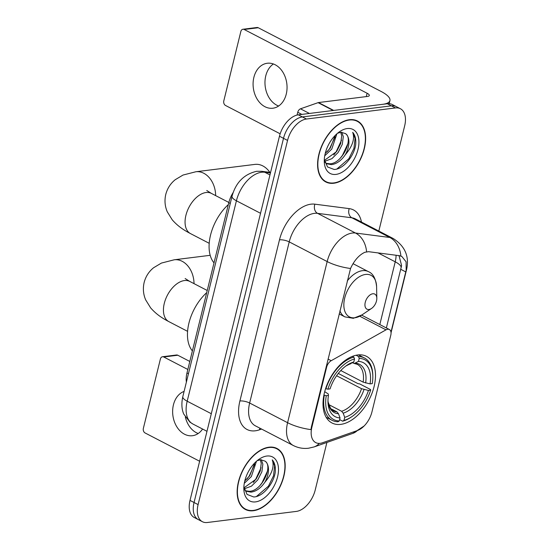 <?xml version="1.0" encoding="UTF-8"?>
<svg xmlns="http://www.w3.org/2000/svg" width="550" height="550" viewBox="0 0 550 550"><rect width="100%" height="100%" fill="white"/><g stroke="black" fill="none" stroke-linecap="round" stroke-linejoin="round"><path stroke-width="0.82" d="M326.109 366.987L326.611 367.242A7.081 4.201 -62.6 0 1 331.203 360.704L386.011 329.842A7.081 4.201 -62.6 0 1 387.716 329.244A7.081 4.201 -62.6 0 1 389.366 329.512A7.081 4.201 -62.6 0 1 390.789 335.211L371.951 411.895A19.113 11.344 117.4 0 1 357.225 430.609L322.444 442.784A19.113 11.344 117.4 0 1 320.183 443.321A19.113 11.344 117.4 0 1 315.728 442.606A19.113 11.344 117.4 0 1 311.877 427.212L311.382 426.958L350.543 268.482C354.289 260.384 359.054 254.987 364.829 252.285L368.555 251.68L399.362 255.681L401.851 256.486L406.086 261.786L406.168 270.249L390.981 332.131M340.732 424.38A37.524 22.268 117.4 0 0 371.979 393.312A37.524 22.268 117.4 0 0 366.534 356.359A37.524 22.268 117.4 0 0 357.782 354.956A37.524 22.268 117.4 0 0 326.535 386.018A37.524 22.268 117.4 0 0 331.98 422.978A37.524 22.268 117.4 0 0 340.732 424.38M326.611 367.242L311.877 427.212M186.381 382.126A21.237 12.602 -62.6 0 1 186.979 372.955L228.8 202.682A21.237 12.602 -62.6 0 1 233.179 192.5M253.364 510.73A34.341 20.378 117.4 0 0 281.957 482.302A34.341 20.378 117.4 0 0 276.973 448.484A34.341 20.378 117.4 0 0 268.971 447.198A34.341 20.378 117.4 0 0 240.371 475.626A34.341 20.378 117.4 0 0 245.355 509.444A34.341 20.378 117.4 0 0 253.364 510.73M275.357 448.044A34.341 20.378 117.4 0 0 274.856 447.624M333.802 183.239A34.341 20.378 117.4 0 0 362.402 154.811A34.341 20.378 117.4 0 0 357.418 120.986A34.341 20.378 117.4 0 0 349.408 119.708A34.341 20.378 117.4 0 0 320.815 148.136A34.341 20.378 117.4 0 0 325.799 181.954A34.341 20.378 117.4 0 0 333.802 183.239M355.795 120.546A34.341 20.378 117.4 0 0 355.293 120.134M319.275 443.389A24.777 16.878 -109.3 0 1 314.126 446.923L308.584 448.223C303.236 448.869 298.134 447.954 293.288 445.5A28.318 16.803 -62.6 0 1 287.588 422.696A24.777 7.535 13.8 0 0 310.963 429.605L311.382 426.958M378.826 231.055L404.669 125.833A21.237 12.602 117.4 0 0 400.393 108.728L392.301 104.534A21.237 12.602 117.4 0 0 387.351 103.737L298.341 114.833L302.383 116.93A21.237 12.602 117.4 0 0 283.504 138.332L194.054 502.501A21.237 12.602 117.4 0 0 198.33 519.606A21.237 12.602 117.4 0 1 194.054 502.501L283.504 138.332A21.237 12.602 117.4 0 1 302.383 116.93L391.394 105.841L302.383 116.93L306.433 119.027A21.237 12.602 117.4 0 0 287.554 140.429L198.103 504.604A21.237 12.602 117.4 0 0 202.379 521.702A21.237 12.602 117.4 0 0 207.329 522.5L296.34 511.411A21.237 12.602 117.4 0 0 315.219 490.009L326.899 442.454M396.351 106.631A21.237 12.602 117.4 0 0 391.394 105.841A21.237 12.602 117.4 0 1 396.351 106.631M398.977 255.482L401.603 265.547L386.368 327.958M400.393 108.728A21.237 12.602 117.4 0 0 395.443 107.938L306.433 119.027M323.874 180.709A34.341 20.378 117.4 0 0 324.507 180.881M243.437 508.207A34.341 20.378 117.4 0 0 244.062 508.379M298.341 114.833A21.237 12.602 117.4 0 0 279.462 136.228L190.011 500.404A21.237 12.602 117.4 0 0 194.288 517.509L202.379 521.702M268.888 447.528A33.983 20.164 117.4 0 0 240.591 475.661A33.983 20.164 117.4 0 0 245.52 509.135A33.983 20.164 117.4 0 0 253.447 510.407A33.983 20.164 117.4 0 0 281.744 482.268A33.983 20.164 117.4 0 0 276.815 448.8A33.983 20.164 117.4 0 0 268.888 447.528M256.479 461.271L251.336 476.575L244.289 483.306M254.849 462.811L249.728 475.736L244.771 481.016M261.298 459.697L262.852 464.083L261.876 471.797L257.757 479.902L251.467 486.152L244.207 488.819M260.253 459.759L261.25 463.251L260.267 470.965L256.156 479.071L244.008 487.829M243.87 486.846L247.06 494.416L253.681 496.959C262.563 496.939 273.316 484.199 275.179 472.684C275.798 467.06 274.821 462.791 272.25 459.862C274.574 466.249 272.078 473.756 264.77 482.384A17.703 10.505 117.4 0 0 265.018 461.099C273.357 465.987 261.862 491.246 249.356 491.301L245.664 490.806M264.77 482.384C260.734 488.201 256.135 491.453 250.958 492.133L246.441 491.267L244.468 489.809M265.018 461.099L260.535 459.731L257.07 460.756M255.537 501.889A24.777 14.706 117.4 0 0 277.564 476.919A24.777 14.706 117.4 0 0 266.798 456.039A24.777 14.706 117.4 0 0 259.249 459.112A24.777 14.706 117.4 0 0 243.836 488.833A24.777 14.706 117.4 0 0 255.537 501.889M272.25 459.862L274.629 465.857L273.529 475.771L268.428 486.179L256.424 496.513M267.499 471.027L262.006 482.852L259.738 485.788M261.078 467.699L255.578 479.518L253.309 482.453M254.65 464.365L249.157 476.183L246.888 479.119M198.192 433.51A22.653 16.885 82.9 0 1 185.329 417.017M184.099 391.401A22.653 16.885 -97.1 0 0 173.436 404.834A22.653 16.885 -97.1 0 0 192.424 435.717A22.653 16.885 -97.1 0 0 202.586 429.048M163.749 356.984A3.541 2.64 -97.1 0 0 162.504 356.744L176.564 354.991A3.541 2.64 82.9 0 1 177.801 355.231L163.749 356.984L187.832 369.476M189.805 361.453L177.801 355.231M162.504 356.744A3.541 2.64 -97.1 0 0 160.414 358.944L143.364 428.374A3.541 2.64 -97.1 0 0 145.083 432.96L199.629 461.251M349.332 120.031A33.983 20.164 117.4 0 0 321.028 148.17A33.983 20.164 117.4 0 0 325.957 181.637A33.983 20.164 117.4 0 0 333.884 182.909A33.983 20.164 117.4 0 0 362.189 154.777A33.983 20.164 117.4 0 0 357.252 121.302A33.983 20.164 117.4 0 0 349.332 120.031M336.916 133.774L331.774 149.078L324.727 155.815M335.287 135.321L330.172 148.246L325.208 153.519M341.736 132.206L343.296 136.593L342.313 144.306L338.202 152.412L331.904 158.661L324.644 161.329M340.691 132.268L341.688 135.761L340.711 143.474L336.593 151.58L324.452 160.332M324.314 159.349L327.498 166.925L334.125 169.469C343.001 169.441 353.753 156.709 355.623 145.193C356.242 139.569 355.259 135.293 352.688 132.371C355.018 138.751 352.522 146.266 345.207 154.894A17.703 10.505 117.4 0 0 345.462 133.602C353.794 138.497 342.299 163.749 329.794 163.804L326.102 163.309M345.207 154.894C341.179 160.71 336.572 163.955 331.403 164.636L326.886 163.776L324.906 162.319M345.462 133.602L340.972 132.234L337.514 133.265M335.974 174.398A24.777 14.706 117.4 0 0 358.002 149.428A24.777 14.706 117.4 0 0 347.236 128.549A24.777 14.706 117.4 0 0 339.694 131.622A24.777 14.706 117.4 0 0 324.273 161.343A24.777 14.706 117.4 0 0 335.974 174.398M352.688 132.371L355.066 138.366L353.966 148.28L348.872 158.689L336.868 169.015M347.937 143.536L342.444 155.354L340.175 158.29M341.516 140.202L336.022 152.027L333.754 154.956M335.087 136.868L329.594 148.692L327.326 151.628M356.056 355.245L358.524 356.531L359.212 358.373A33.701 19.999 117.4 0 1 372.824 376.241A33.701 19.999 117.4 0 1 372.24 383.632L370.067 383.9A30.443 18.068 117.4 0 0 358.469 361.405L354.269 363.495L352.481 362.759M340.801 370.542L363.151 382.133L370.067 383.9M338.305 373.443L357.933 383.625L359.734 383.921L370.556 389.538L370.631 390.177A33.701 19.999 117.4 0 1 351.863 416.666A33.701 19.999 117.4 0 1 343.984 420.379L344.726 417.347A30.443 18.068 117.4 0 0 368.459 390.452L361.543 388.685L336.6 375.746M328.632 404.532L341.619 411.269L343.166 413.167L344.726 417.347M206.711 292.621A38.94 23.107 117.4 0 0 192.39 350.914M353.842 357.115A35.117 20.838 117.4 0 0 325.93 388.747L327.882 389.159A33.701 19.999 117.4 0 1 354.53 358.957L353.842 357.115L352.406 356.366M372.824 376.241L372.804 375.155A35.117 20.838 117.4 0 0 364.409 357.967A35.117 20.838 117.4 0 0 358.524 356.531M343.984 420.379L342.65 421.176A35.117 20.838 117.4 0 0 350.962 417.278L351.863 416.666M342.65 421.176L339.632 419.609M354.53 358.957L353.788 361.989A30.443 18.068 117.4 0 0 346.906 365.276A30.443 18.068 117.4 0 0 330.055 388.884L327.882 389.159M358.469 361.405L359.212 358.373M368.459 390.452L370.631 390.177M350.756 363.791A27.232 16.163 117.4 0 0 345.854 366.018L353.788 361.989M324.321 395.299A35.117 20.838 117.4 0 0 332.076 420.317A35.117 20.838 117.4 0 0 337.961 421.754L339.302 420.963A33.701 19.999 117.4 0 1 326.274 395.704L323.909 395.086M326.274 395.704L328.446 395.436A30.443 18.068 117.4 0 0 327.965 401.796A30.443 18.068 117.4 0 0 340.044 417.931L339.302 420.963M324.706 391.676L328.288 393.979L328.446 395.436M340.044 417.931L338.484 413.751L336.93 411.854L330.495 408.513M269.864 172.356A22.653 16.885 -97.1 0 0 254.891 164.402L195.862 171.758A22.653 16.885 82.9 0 1 215.648 195.607M372.811 293.776A8.497 5.039 117.4 0 0 365.255 302.335A8.497 5.039 117.4 0 0 368.947 309.499A8.497 5.039 117.4 0 0 371.539 308.447A8.497 5.039 117.4 0 0 376.819 298.251A8.497 5.039 117.4 0 0 372.811 293.776M228.333 204.586A38.94 23.107 117.4 0 0 214.019 262.879M278.63 106.019A22.653 16.885 82.9 0 1 265.767 75.859A22.653 16.885 82.9 0 1 273.391 63.979M253.88 77.344A22.653 16.885 -97.1 0 0 272.869 108.219A22.653 16.885 -97.1 0 0 286.254 94.132A22.653 16.885 -97.1 0 0 267.266 63.257A22.653 16.885 -97.1 0 0 253.88 77.344M301.826 114.393L297.749 112.282L297.069 115.067M333.678 110.426L382.663 104.321A28.318 8.614 13.8 0 0 389.929 100.581A28.318 8.614 13.8 0 0 381.171 91.493L258.246 27.741L244.186 29.487L367.111 93.246A7.081 2.152 -166.2 0 1 369.304 95.514A7.081 2.152 -166.2 0 1 367.489 96.449L318.505 102.554L333.678 110.426A3.541 2.104 117.4 0 0 333.259 110.529M244.186 29.487A3.541 2.64 -97.1 0 0 242.949 29.253L257.001 27.5A3.541 2.64 82.9 0 1 258.246 27.741M242.949 29.253A3.541 2.64 -97.1 0 0 240.852 31.453L223.802 100.884A3.541 2.64 -97.1 0 0 225.528 105.469L280.156 133.801M297.749 112.282A3.541 2.104 -62.6 0 1 300.479 108.817L318.086 102.657A3.541 2.104 -62.6 0 1 318.505 102.554M188.444 373.718L186.979 372.955M230.264 203.445L228.8 202.682M328.054 359.074L331.203 360.704M359.762 316.229L386.011 329.842M261.594 429.062L259.476 429.804A35.399 21.01 -62.6 0 1 239.903 400.978L279.482 239.848A7.081 2.152 -166.2 0 1 289.224 241.89L249.645 403.019A28.318 16.803 117.4 0 0 255.351 425.824L293.288 445.5M279.482 239.848A35.399 21.01 -62.6 0 1 310.949 204.181A35.399 21.01 -62.6 0 1 314.896 204.174L349.222 208.629A35.399 21.01 -62.6 0 1 361.46 222.049M314.401 213.359A28.318 16.803 117.4 0 0 289.224 241.89L327.168 261.566A28.318 16.803 -62.6 0 1 352.337 233.035A28.318 16.803 -62.6 0 1 355.493 233.028L389.826 237.483A28.318 16.803 -62.6 0 1 393.271 238.549L355.328 218.873A28.318 16.803 117.4 0 0 351.883 217.8L317.556 213.345A28.318 16.803 117.4 0 0 314.401 213.359M350.543 268.482A24.777 7.535 -166.2 0 1 327.168 261.566L287.588 422.696L249.645 403.019A7.081 2.152 -166.2 0 0 239.903 400.978M406.168 270.249A24.777 7.535 13.8 0 0 406.636 269.308C409.441 256.389 404.986 246.132 393.271 238.549M400.895 256.059A24.777 19.497 -82.6 0 0 389.826 237.483L351.883 217.8A7.081 5.569 97.4 0 1 349.222 208.629M364.155 425.954L352.88 433.359A24.777 16.878 -109.3 0 0 357.314 430.581M366.582 251.749A24.777 19.497 -82.6 0 0 355.493 233.028L317.556 213.345A7.081 5.569 97.4 0 1 314.896 204.174M401.184 267.664A19.113 5.816 13.8 0 0 395.223 261.821L379.816 324.555M396.082 255.255A22.653 13.447 -62.6 0 1 395.223 261.821L378.056 252.917M287.554 140.429L279.462 136.228M198.103 504.604L190.011 500.404M395.443 107.938L387.351 103.737M259.476 429.804A7.081 4.819 70.7 0 1 259.875 428.168M405.776 271.913L400.771 269.321M270.435 172.982L264.749 172.246A28.318 16.803 117.4 0 0 261.594 172.253A28.318 16.803 117.4 0 0 236.417 200.784L187.186 401.211A28.318 16.803 117.4 0 0 192.892 424.016L189.894 422.091L183.844 414.205C182.511 411.469 180.826 405.508 182.806 396.667L232.038 196.24A14.163 4.304 -166.2 0 0 236.417 200.784L260.528 213.29M211.303 413.717L187.186 401.211A14.163 4.304 -166.2 0 1 182.806 396.667M269.947 174.941L264.749 172.246A14.163 11.137 -82.6 0 0 261.772 171.304L270.566 172.446M187.584 331.341L168.857 321.626A22.653 13.447 -62.6 0 1 164.292 303.38A22.653 13.447 -62.6 0 1 184.436 280.555A22.653 13.447 -62.6 0 1 189.716 281.401L185.137 278.534M168.857 321.626C163.976 319.041 157.156 315.343 150.618 307.856L145.688 299.901C143.282 294.353 142.759 288.544 144.141 282.473C145.729 276.451 148.885 271.542 153.594 267.74L161.404 263.079L174.24 259.786A22.653 16.885 82.9 0 1 194.026 283.635M363.151 382.133A26.194 15.544 117.4 0 0 357.232 364.299L354.269 363.495M341.619 411.269A26.194 15.544 117.4 0 0 361.543 388.685M365.633 382.979A27.232 16.163 117.4 0 0 355.438 363.206M343.166 413.167A27.232 16.163 117.4 0 0 364.024 389.524M336.93 411.854A26.194 15.544 117.4 0 1 333.114 410.802L330.77 408.877L328.123 402.064L327.965 400.496A27.232 16.163 117.4 0 0 338.484 413.751M209.206 243.306L190.479 233.592A22.653 13.447 -62.6 0 1 185.914 215.353A22.653 13.447 -62.6 0 1 206.058 192.521A22.653 13.447 -62.6 0 1 211.337 193.373L206.759 190.506M353.024 263.67L368.376 271.631C373.044 273.474 375.788 278.52 376.599 286.784A23.416 13.894 117.4 0 0 365.537 274.45A23.416 13.894 117.4 0 0 344.726 298.038A23.416 13.894 117.4 0 0 354.901 317.769A23.416 13.894 117.4 0 0 362.031 314.868L353.334 318.312L344.905 316.882A25.486 15.125 117.4 0 1 339.914 310.791M368.376 271.631A25.486 15.125 117.4 0 0 362.436 270.676A25.486 15.125 117.4 0 0 347.236 280.974M367.111 93.246L366.293 96.601M333.183 110.488L318.086 102.657M300.479 108.817L309.409 113.451M361.632 315.129L389.366 329.512M391.05 332.778L406.636 269.308M314.126 446.923L352.88 433.359M232.038 196.24C235.812 182.559 244.008 174.247 256.623 171.297L261.772 171.304M192.892 424.016L206.979 431.324M242.928 507.788L245.52 509.135M274.223 447.453L276.815 448.8M323.373 180.297L325.957 181.637M354.661 119.962L357.252 121.302M174.24 259.786L210.183 255.31M358.456 354.881L364.409 357.967M326.123 417.23L332.076 420.317M207.233 290.489L189.716 281.401M190.479 233.592C185.597 231.007 178.778 227.315 172.239 219.828L167.31 211.874C164.904 206.326 164.381 200.516 165.763 194.446C167.351 188.423 170.507 183.514 175.216 179.712L183.026 175.051L195.862 171.758M339.151 313.892L344.905 316.882M376.819 298.251L376.599 286.784M371.539 308.447L362.031 314.868M228.855 202.455L211.337 193.373M389.929 100.581L389.173 103.682"/></g></svg>
